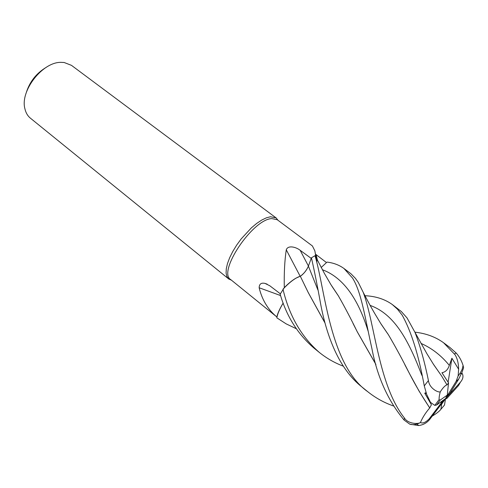 <?xml version="1.0" encoding="UTF-8"?>
<svg xmlns="http://www.w3.org/2000/svg" width="488" height="488" viewBox="0 0 488 488"><rect width="100%" height="100%" fill="white"/><g stroke="black" fill="none" stroke-linecap="round" stroke-linejoin="round"><path stroke-width="0.73" d="M326.972 262.123L326.997 262.099C333.505 262.867 339.166 265.002 343.967 268.498L352.501 278.02C361.474 291.983 365.164 318.64 371.905 348.572C377.224 376.773 387.948 400.593 404.07 420.034L409.816 424.188L418.661 425.542L416.996 424.072M316.852 261.611L316.883 259.305M316.993 259.427L315.736 255.81L314.845 250.82L312.399 245.952L277.245 219.722L271.761 218.594C252.558 219.252 217.294 272.121 230.72 279.594L276.257 316.48C267.717 309.197 262.013 299.62 259.152 287.755C259.244 284.022 261.184 282.57 264.978 283.388L269.742 285.73L280.344 293.806M315.455 254.12L326.478 262.581M278.026 220.301L276.116 217.916L270.523 216.751L266.405 217.807L261.727 220.064L256.657 223.443L251.405 227.829L241.194 238.9L236.656 245.129L232.764 251.491L229.665 257.713L227.481 263.544L226.279 268.76L226.096 273.158L226.92 276.592L228.695 278.947L231.458 280.191M276.116 217.916L71.474 65.355L64.148 62.495L60.939 62.354C42.432 61.982 19.941 90.921 24.9 108.739C25.809 112.777 27.651 115.931 30.421 118.188L228.695 278.947M315.736 255.81L315.279 256.029M326.49 262.575L321.183 267.509M300.144 276.232L286.273 249.801C288.054 244.787 296.32 247.16 300.181 250.32L311.222 258.39L308.398 266.106C306.543 270.389 303.847 273.762 300.309 276.226M325.045 323.099L308.337 292.745L300.309 276.22C295.423 277.8 289.665 282.113 283.034 289.152C289.652 282.125 295.411 277.812 300.309 276.22L296.076 278.099C292.434 280.167 288.512 283.345 284.297 287.639C284.004 273.085 284.663 260.476 286.273 249.801M284.297 287.639L283.979 288.152M296.076 278.099C292.312 280.307 288.28 283.656 283.986 288.14L280.149 294.179C286.48 316.114 297.711 334.048 313.839 347.981L319.433 352.519C301.395 336.836 289.244 315.736 282.985 289.207M316.364 257.255L315.4 255.968M280.582 295.563L259.152 287.755M283.168 303.054L282.57 304.048C279.636 308.959 277.715 313.253 276.818 316.932L276.257 316.48M276.818 316.932L276.977 317.041C277.764 313.387 279.63 309.056 282.57 304.048M296.234 328.692L286.151 323.861L276.824 317.822C277.538 313.808 279.654 308.898 283.18 303.091C279.661 308.886 277.544 313.796 276.824 317.822L276.977 317.041M311.417 257.853L311.429 257.823C314.333 270.541 317.487 286.34 320.872 305.226C326.826 335.982 338.867 368.891 361.834 386.899L367.738 391.687C329.687 364.896 325.069 289.055 315.01 255.681L316.871 259.177M302.499 274.598L302.072 274.976M300.388 276.22L300.327 276.263C303.859 273.798 306.549 270.425 308.404 266.125L308.398 266.106M46.33 67.277C36.203 73.334 29.445 82.021 26.065 93.324M414.922 332.182C425.933 333.377 435.479 336.903 443.561 342.741L455.036 354.703C457.335 358.436 458.531 363.279 458.635 369.227L458.128 375.961L456.109 381.396L445.532 398.605L447.27 395.091L448.545 382.848L447.008 384.928L441.628 376.004L433.106 363.761M461.752 372.893L462.41 373.869C463.557 376.48 462.899 379.249 460.422 382.177L445.532 398.605L450.034 393.169L458.671 379.158L461.941 372.442L463.6 367.824L463.088 365.5C461.593 360.724 459.312 356.588 456.231 353.092L449.863 347.438L443.561 342.741M426.103 392.657L424.737 393.163L431.416 404.765L429.708 407.962C425.591 412.726 422.504 417.582 420.449 422.516L420.363 422.547C417.948 424.377 407.724 423.736 404.454 418.045C378.487 385.233 375.089 324.276 363.279 292.477L358.216 282.296L355.453 278.38L350.951 273.768L343.967 268.498M447.008 384.849C445.166 385.416 442.915 387.753 440.267 391.858C437.998 392.742 429.324 388.271 428.433 380.542C424.633 361.962 420.174 345.937 415.044 332.468L407.047 317.938L401.337 311.539L392.267 304.5L397.464 309.191L402.185 315.163C411.262 331.389 418.625 354.965 424.267 385.892L426.695 394.45L430.477 402.35L434.796 405.4L436.62 404.991L445.532 398.605L441.689 404.119L440.908 409.267C439.572 411.128 436.687 413.403 432.246 416.099M364.975 295.71C375.675 296.222 384.77 299.15 392.267 304.5M393.371 405.955L390.711 404.949C382.372 401.715 374.717 397.293 367.738 391.687M343.314 366.177L342.118 365.707C333.908 362.462 326.344 358.064 319.433 352.519M429.708 407.962L419.033 391.047L409.481 373.601C402.344 359.388 395.292 346.389 388.332 334.615L380.707 323.452M429.782 407.938C422.254 396.762 415.495 385.313 409.493 373.582L404.826 364.682M387.801 333.884L381.287 324.355M324.984 322.879L308.361 292.757L304.402 284.717M458.635 369.227L451.894 358.229L449.32 365.384C447.954 369.605 445.495 372.051 441.945 372.734L448.545 382.848M462.41 373.869L459.934 373.454M375.845 364.286L357.32 331.883L353.013 323.422M337.849 295.1L332.096 286.523M375.912 364.505L357.301 331.889C350.829 318.585 344.51 306.555 338.349 295.807L331.541 285.632M440.231 402.405L442.067 401.911L429.214 418.832C425.603 422.498 422.681 423.73 420.449 422.516M418.661 425.542C423.181 424.975 426.896 422.889 429.818 419.302L445.532 398.605L446.581 398.739L458.604 385.465L460.422 382.177M447.27 395.091L440.072 400.178L439.127 399.587C438.999 397.708 439.377 395.134 440.267 391.858M315.01 255.681L311.429 257.823M440.902 404.698L441.689 404.119M451.894 358.229L448.124 382.159M440.908 409.267L444.507 405.034L445.532 398.605L442.067 401.911M426.408 393.602L424.737 393.163M317.499 260.427L316.047 254.584M308.422 266.039L300.181 250.32M458.671 379.158L456.109 381.402M456.231 353.092L454.462 353.867M421.833 375.315C408.279 339.581 394.322 314.174 370.124 305.378M317.901 289.964L308.404 266.125M449.32 365.384C441.213 355.459 431.758 348.127 420.973 343.387M368.129 331.187C357.911 297.808 342.661 277.312 322.373 269.718M404.454 418.045L404.07 420.034M429.214 418.832L429.818 419.302M428.433 380.542L424.267 385.892M440.072 400.178L436.62 404.991M277.459 219.881L276.361 218.106M267.186 284.168L264.978 283.388M230.928 279.764L228.939 279.136M463.088 365.5L462.185 369.221C459.97 374.119 457.903 376.108 458.128 375.961M388.332 334.615L380.683 323.41L374.406 312.973C367.409 300.73 366.61 298.699 363.279 292.477M441.628 376.004L433.716 364.701L426.945 353.769L415.05 332.48M315.15 255.773L324.441 273.487L330.876 284.571L338.349 295.807M420.363 422.547C415.465 425.347 411.262 424.676 409.816 424.188M434.796 405.4L439.127 399.587"/></g></svg>
